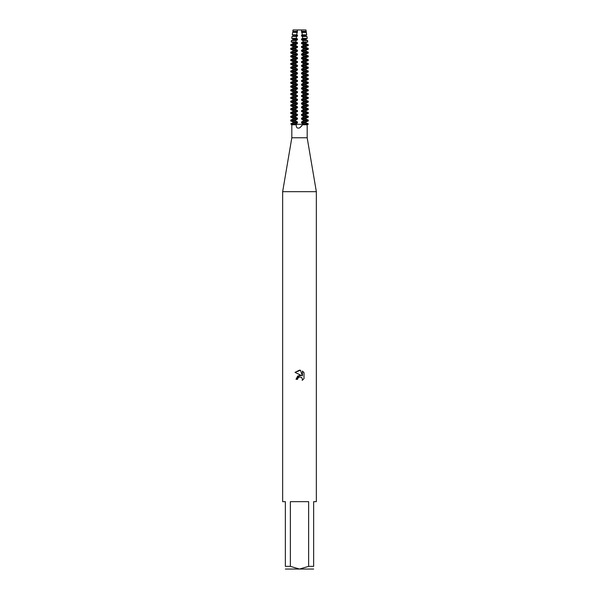 <?xml version="1.0" encoding="UTF-8"?>
<svg xmlns="http://www.w3.org/2000/svg" width="599" height="599" viewBox="0 0 599 599"><rect width="100%" height="100%" fill="white"/><g stroke="black" fill="none" stroke-linecap="round" stroke-linejoin="round"><path stroke-width="0.9" d="M302.48 124.764L300.054 127.632C297.433 128.822 296.153 127.864 296.228 124.764L295.704 123.851L290.74 123.851L293.031 122.847L293.031 121.964L297.471 121.964L295.704 120.961L295.704 120.077L297.471 119.074L297.471 118.19L295.704 117.187L295.704 116.303L297.471 115.3L297.471 114.416L295.704 113.413L295.704 112.53L297.471 111.526L297.471 110.643L295.704 109.639L295.704 108.756L297.471 107.753L297.471 106.869L295.704 105.866L295.704 104.982L297.471 103.979L297.471 103.095L295.704 102.092L295.704 101.209L297.471 100.205L297.471 99.322L295.704 98.318L295.704 97.435L297.471 96.432L297.471 95.548L295.704 94.545L295.704 93.661L297.471 92.658L297.471 91.774L295.704 90.771L295.704 89.887L297.471 88.884L297.471 88.001L295.704 86.997L295.704 86.114L297.471 85.11L297.471 84.227L295.704 83.224L295.704 82.34L297.471 81.337L297.471 80.453L295.704 79.45L295.704 78.566L297.471 77.563L297.471 76.679L295.704 75.676L295.704 74.793L297.471 73.789L297.471 72.906L295.704 71.902L295.704 71.019L297.471 70.016L297.471 69.132L295.704 68.129L295.704 67.245L297.471 66.242L297.471 65.358L295.704 64.355L295.704 63.472L297.471 62.468L297.471 61.585L295.704 60.581L295.704 59.698L297.471 58.695L297.471 57.811L295.704 56.808L295.704 55.924L297.471 54.921L297.471 54.037L295.704 53.034L295.704 52.15L297.471 51.147L297.471 50.264L295.704 49.26L295.704 48.377L297.471 47.373L297.471 46.49L295.704 45.487L295.741 44.573L297.471 43.6L297.471 42.716L295.951 41.923L296.078 40.53L297.471 39.826L297.471 38.942L296.295 38.381L296.512 36.487L297.471 36.052L297.471 35.169L296.715 34.847L297.471 29.95L293.031 29.95L305.969 29.95L306.351 32.443L301.948 32.443L302.285 34.847L306.71 34.847L305.969 35.169L305.969 36.052L306.965 36.487L302.488 36.487L302.705 38.381L307.25 38.381L305.969 38.942L305.969 39.826L307.572 40.53L302.922 40.53L303.049 41.923L307.789 41.923L305.969 42.716L305.969 43.6L308.186 44.573L303.259 44.573L303.296 45.487L308.26 45.487L305.969 46.49L305.969 47.373L308.26 48.377L303.296 48.377L303.296 49.26L308.26 49.26L305.969 50.264L305.969 51.147L308.26 52.15L303.296 52.15L303.296 53.034L308.26 53.034L305.969 54.037L305.969 54.921L308.26 55.924L303.296 55.924L303.296 56.808L308.26 56.808L305.969 57.811L305.969 58.695L308.26 59.698L303.296 59.698L303.296 60.581L308.26 60.581L305.969 61.585L305.969 62.468L308.26 63.472L303.296 63.472L303.296 64.355L308.26 64.355L305.969 65.358L305.969 66.242L308.26 67.245L303.296 67.245L303.296 68.129L308.26 68.129L305.969 69.132L305.969 70.016L308.26 71.019L303.296 71.019L303.296 71.902L308.26 71.902L305.969 72.906L305.969 73.789L308.26 74.793L303.296 74.793L303.296 75.676L308.26 75.676L305.969 76.679L305.969 77.563L308.26 78.566L303.296 78.566L303.296 79.45L308.26 79.45L305.969 80.453L305.969 81.337L308.26 82.34L303.296 82.34L303.296 83.224L308.26 83.224L305.969 84.227L305.969 85.11L308.26 86.114L303.296 86.114L303.296 86.997L308.26 86.997L305.969 88.001L305.969 88.884L308.26 89.887L303.296 89.887L303.296 90.771L308.26 90.771L305.969 91.774L305.969 92.658L308.26 93.661L303.296 93.661L303.296 94.545L308.26 94.545L305.969 95.548L305.969 96.432L308.26 97.435L303.296 97.435L303.296 98.318L308.26 98.318L305.969 99.322L305.969 100.205L308.26 101.209L303.296 101.209L303.296 102.092L308.26 102.092L305.969 103.095L305.969 103.979L308.26 104.982L303.296 104.982L303.296 105.866L308.26 105.866L305.969 106.869L305.969 107.753L308.26 108.756L303.296 108.756L303.296 109.639L308.26 109.639L305.969 110.643L305.969 111.526L308.26 112.53L303.296 112.53L303.296 113.413L308.26 113.413L305.969 114.416L305.969 115.3L308.26 116.303L303.296 116.303L303.296 117.187L308.26 117.187L305.969 118.19L305.969 119.074L308.26 120.077L303.296 120.077L303.296 120.961L308.26 120.961L305.969 121.964L305.969 122.847L308.26 123.851L303.296 123.851L302.48 124.764L307.182 124.764L307.182 137.77L316.347 191.68L316.347 501.663L313.651 501.663L313.651 566.355C313.651 569.963 313.651 569.963 313.651 566.355L308.642 566.355L299.5 569.05L290.358 566.355L290.358 501.663L308.642 501.663L308.642 566.355M296.228 124.764L291.818 124.764L291.818 137.77L307.182 137.77M301.896 125.79L299.5 127.969M291.818 137.77L282.653 191.68L316.347 191.68M297.86 378.201L299.485 376.921L297.86 378.201L297.606 379.294L296.011 379.294L299.5 375.311L301.432 375.543L294.993 372.376L299.5 370.152L300.481 370.257L302.443 375.917L302.443 371.073L304.007 372.653L304.007 378.628L302.196 380.365L302.45 379.279L301.739 377.572L299.5 376.921L301.739 377.572L302.45 379.279L302.196 380.365L304.007 378.628M297.606 379.294L297.77 378.411M301.432 375.543L297.718 376L296.011 379.294M304.007 372.653L302.443 371.073M300.481 370.257L294.993 372.376M295.704 124.293L308.26 124.293L295.704 124.293M282.653 191.68L282.653 501.663L285.349 501.663L285.349 566.355C285.349 569.963 285.349 569.963 285.349 566.355L290.358 566.355M285.349 569.05L313.651 569.05M303.296 120.961L301.529 121.964L301.529 122.847L305.969 122.847M301.529 122.847L303.296 123.851M301.529 121.964L305.969 121.964M303.296 117.187L301.529 118.19L301.529 119.074L305.969 119.074M301.529 119.074L303.296 120.077M301.529 118.19L305.969 118.19M303.296 113.413L301.529 114.416L301.529 115.3L305.969 115.3M301.529 115.3L303.296 116.303M301.529 114.416L305.969 114.416M303.296 109.639L301.529 110.643L301.529 111.526L305.969 111.526M301.529 111.526L303.296 112.53M301.529 110.643L305.969 110.643M303.296 105.866L301.529 106.869L301.529 107.753L305.969 107.753M301.529 107.753L303.296 108.756M301.529 106.869L305.969 106.869M303.296 102.092L301.529 103.095L301.529 103.979L305.969 103.979M301.529 103.979L303.296 104.982M301.529 103.095L305.969 103.095M303.296 98.318L301.529 99.322L301.529 100.205L305.969 100.205M301.529 100.205L303.296 101.209M301.529 99.322L305.969 99.322M303.296 94.545L301.529 95.548L301.529 96.432L305.969 96.432M301.529 96.432L303.296 97.435M301.529 95.548L305.969 95.548M303.296 90.771L301.529 91.774L301.529 92.658L305.969 92.658M301.529 92.658L303.296 93.661M301.529 91.774L305.969 91.774M303.296 86.997L301.529 88.001L301.529 88.884L305.969 88.884M301.529 88.884L303.296 89.887M301.529 88.001L305.969 88.001M303.296 83.224L301.529 84.227L301.529 85.11L305.969 85.11M301.529 85.11L303.296 86.114M301.529 84.227L305.969 84.227M303.296 79.45L301.529 80.453L301.529 81.337L305.969 81.337M301.529 81.337L303.296 82.34M301.529 80.453L305.969 80.453M303.296 75.676L301.529 76.679L301.529 77.563L305.969 77.563M301.529 77.563L303.296 78.566M301.529 76.679L305.969 76.679M303.296 71.902L301.529 72.906L301.529 73.789L305.969 73.789M301.529 73.789L303.296 74.793M301.529 72.906L305.969 72.906M303.296 68.129L301.529 69.132L301.529 70.016L305.969 70.016M301.529 70.016L303.296 71.019M301.529 69.132L305.969 69.132M303.296 64.355L301.529 65.358L301.529 66.242L305.969 66.242M301.529 66.242L303.296 67.245M301.529 65.358L305.969 65.358M303.296 60.581L301.529 61.585L301.529 62.468L305.969 62.468M301.529 62.468L303.296 63.472M301.529 61.585L305.969 61.585M303.296 56.808L301.529 57.811L301.529 58.695L305.969 58.695M301.529 58.695L303.296 59.698M301.529 57.811L305.969 57.811M303.296 53.034L301.529 54.037L301.529 54.921L305.969 54.921M301.529 54.921L303.296 55.924M301.529 54.037L305.969 54.037M303.296 49.26L301.529 50.264L301.529 51.147L305.969 51.147M301.529 51.147L303.296 52.15M301.529 50.264L305.969 50.264M303.296 45.487L301.529 46.49L301.529 47.373L305.969 47.373M301.529 47.373L303.296 48.377M301.529 46.49L305.969 46.49M303.049 41.923L301.529 42.716L301.529 43.6L305.969 43.6M301.529 43.6L303.259 44.573M301.529 42.716L305.969 42.716M302.705 38.381L301.529 38.942L301.529 39.826L305.969 39.826M301.529 39.826L302.922 40.53M301.529 38.942L305.969 38.942M302.285 34.847L301.529 35.169L301.529 36.052L305.969 36.052M301.529 36.052L302.488 36.487M301.529 35.169L305.969 35.169M293.031 121.964L290.74 120.961L295.704 120.961M293.031 122.847L297.471 122.847L297.471 121.964M295.704 120.077L290.74 120.077L293.031 119.074L297.471 119.074M295.704 123.851L297.471 122.847M293.031 119.074L293.031 118.19L297.471 118.19M293.031 118.19L290.74 117.187L295.704 117.187M295.704 116.303L290.74 116.303L293.031 115.3L297.471 115.3M293.031 115.3L293.031 114.416L297.471 114.416M293.031 114.416L290.74 113.413L295.704 113.413M295.704 112.53L290.74 112.53L293.031 111.526L297.471 111.526M293.031 111.526L293.031 110.643L297.471 110.643M293.031 110.643L290.74 109.639L295.704 109.639M295.704 108.756L290.74 108.756L293.031 107.753L297.471 107.753M293.031 107.753L293.031 106.869L297.471 106.869M293.031 106.869L290.74 105.866L295.704 105.866M295.704 104.982L290.74 104.982L293.031 103.979L297.471 103.979M293.031 103.979L293.031 103.095L297.471 103.095M293.031 103.095L290.74 102.092L295.704 102.092M295.704 101.209L290.74 101.209L293.031 100.205L297.471 100.205M293.031 100.205L293.031 99.322L297.471 99.322M293.031 99.322L290.74 98.318L295.704 98.318M295.704 97.435L290.74 97.435L293.031 96.432L297.471 96.432M293.031 96.432L293.031 95.548L297.471 95.548M293.031 95.548L290.74 94.545L295.704 94.545M295.704 93.661L290.74 93.661L293.031 92.658L297.471 92.658M293.031 92.658L293.031 91.774L297.471 91.774M293.031 91.774L290.74 90.771L295.704 90.771M295.704 89.887L290.74 89.887L293.031 88.884L297.471 88.884M293.031 88.884L293.031 88.001L297.471 88.001M293.031 88.001L290.74 86.997L295.704 86.997M295.704 86.114L290.74 86.114L293.031 85.11L297.471 85.11M293.031 85.11L293.031 84.227L297.471 84.227M293.031 84.227L290.74 83.224L295.704 83.224M295.704 82.34L290.74 82.34L293.031 81.337L297.471 81.337M293.031 81.337L293.031 80.453L297.471 80.453M293.031 80.453L290.74 79.45L295.704 79.45M295.704 78.566L290.74 78.566L293.031 77.563L297.471 77.563M293.031 77.563L293.031 76.679L297.471 76.679M293.031 76.679L290.74 75.676L295.704 75.676M295.704 74.793L290.74 74.793L293.031 73.789L297.471 73.789M293.031 73.789L293.031 72.906L297.471 72.906M293.031 72.906L290.74 71.902L295.704 71.902M295.704 71.019L290.74 71.019L293.031 70.016L297.471 70.016M293.031 70.016L293.031 69.132L297.471 69.132M293.031 69.132L290.74 68.129L295.704 68.129M295.704 67.245L290.74 67.245L293.031 66.242L297.471 66.242M293.031 66.242L293.031 65.358L297.471 65.358M293.031 65.358L290.74 64.355L295.704 64.355M295.704 63.472L290.74 63.472L293.031 62.468L297.471 62.468M293.031 62.468L293.031 61.585L297.471 61.585M293.031 61.585L290.74 60.581L295.704 60.581M295.704 59.698L290.74 59.698L293.031 58.695L297.471 58.695M293.031 58.695L293.031 57.811L297.471 57.811M293.031 57.811L290.74 56.808L295.704 56.808M295.704 55.924L290.74 55.924L293.031 54.921L297.471 54.921M293.031 54.921L293.031 54.037L297.471 54.037M293.031 54.037L290.74 53.034L295.704 53.034M295.704 52.15L290.74 52.15L293.031 51.147L297.471 51.147M293.031 51.147L293.031 50.264L297.471 50.264M293.031 50.264L290.74 49.26L295.704 49.26M295.704 48.377L290.74 48.377L293.031 47.373L297.471 47.373M293.031 47.373L293.031 46.49L297.471 46.49M293.031 46.49L290.74 45.487L295.704 45.487M295.741 44.573L290.815 44.573L293.031 43.6L297.471 43.6M293.031 43.6L293.031 42.716L297.471 42.716M293.031 42.716L291.211 41.923L295.951 41.923M296.078 40.53L291.428 40.53L293.031 39.826L297.471 39.826M293.031 39.826L293.031 38.942L297.471 38.942M293.031 38.942L291.75 38.381L296.295 38.381M296.512 36.487L292.035 36.487L297.471 36.052M293.031 36.052L293.031 35.169L297.471 35.169M293.031 35.169L292.29 34.847L296.715 34.847M305.969 29.95L301.529 29.95L301.529 32.279L305.969 32.279M301.529 32.279L301.948 32.443M297.052 32.443L293.031 32.279L297.471 32.279M301.529 31.395L305.969 31.395M293.031 32.279L293.031 31.395L297.471 31.395M301.769 31.305L306.179 31.305M293.031 31.395L297.231 31.305M290.815 44.573L290.74 45.045L295.704 45.045M303.296 45.045L308.26 45.045L308.26 45.487M291.818 124.764L290.74 123.851M307.182 124.764L308.26 123.851M293.031 29.95L292.821 31.305M292.649 32.443L292.29 34.847M292.035 36.487L291.75 38.381M291.428 40.53L291.211 41.923M290.74 45.045L290.74 45.487M290.74 48.377L290.74 49.26M290.74 52.15L290.74 53.034M290.74 55.924L290.74 56.808M290.74 59.698L290.74 60.581M290.74 63.472L290.74 64.355M290.74 67.245L290.74 68.129M290.74 71.019L290.74 71.902M290.74 74.793L290.74 75.676M290.74 78.566L290.74 79.45M290.74 82.34L290.74 83.224M290.74 86.114L290.74 86.997M290.74 89.887L290.74 90.771M290.74 93.661L290.74 94.545M290.74 97.435L290.74 98.318M290.74 101.209L290.74 102.092M290.74 104.982L290.74 105.866M290.74 108.756L290.74 109.639M290.74 112.53L290.74 113.413M290.74 116.303L290.74 117.187M290.74 120.077L290.74 120.961M308.186 44.573L308.26 45.045M307.572 40.53L307.789 41.923M306.965 36.487L307.25 38.381M306.351 32.443L306.71 34.847M308.26 120.077L308.26 120.961M308.26 116.303L308.26 117.187M308.26 112.53L308.26 113.413M308.26 108.756L308.26 109.639M308.26 104.982L308.26 105.866M308.26 101.209L308.26 102.092M308.26 97.435L308.26 98.318M308.26 93.661L308.26 94.545M308.26 89.887L308.26 90.771M308.26 86.114L308.26 86.997M308.26 82.34L308.26 83.224M308.26 78.566L308.26 79.45M308.26 74.793L308.26 75.676M308.26 71.019L308.26 71.902M308.26 67.245L308.26 68.129M308.26 63.472L308.26 64.355M308.26 59.698L308.26 60.581M308.26 55.924L308.26 56.808M308.26 52.15L308.26 53.034M308.26 48.377L308.26 49.26"/></g></svg>

